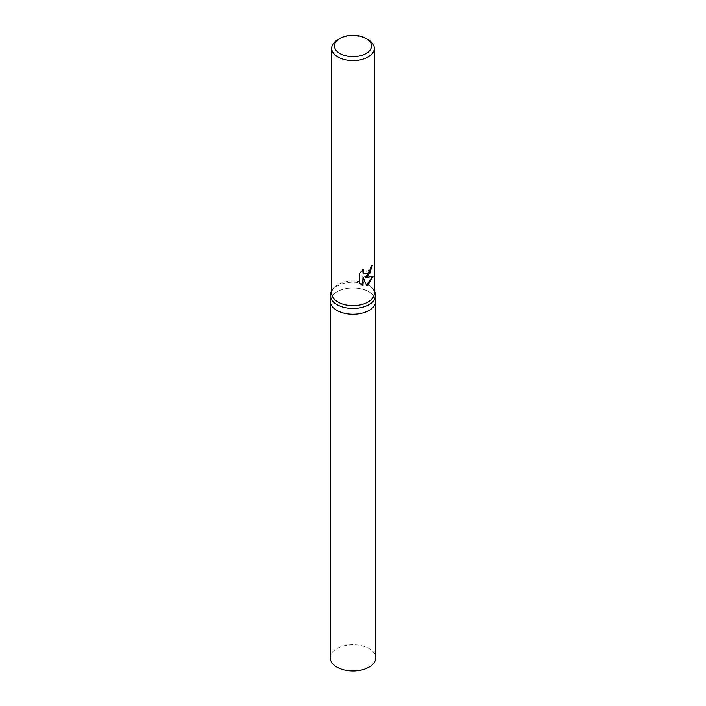 <?xml version="1.0" encoding="UTF-8"?>
<svg xmlns="http://www.w3.org/2000/svg" width="706" height="706" viewBox="0 0 706 706"><rect width="100%" height="100%" fill="white"/><g stroke="black" fill="none" stroke-linecap="round" stroke-linejoin="round"><path stroke-width="0.53" stroke-dasharray="3.53 2.65" d="M331.696 290.766A22.724 13.123 180 0 1 332.252 289.972A22.724 13.123 180 0 1 336.93 286.054A22.724 13.123 180 0 1 373.748 289.972A22.724 13.123 180 0 1 374.304 290.766M369.07 310.411A22.724 13.123 180 0 1 344.299 313.252A22.724 13.123 180 0 1 330.276 301.127A22.724 13.123 180 0 1 336.93 291.852A22.724 13.123 180 0 1 361.701 289.01A22.724 13.123 180 0 1 375.724 301.127L375.724 301.233M331.696 293.325A21.304 12.302 180 0 1 333.55 288.304A21.304 12.302 180 0 1 337.936 284.624A21.304 12.302 180 0 1 372.45 288.304A21.304 12.302 180 0 1 374.304 293.325M371.921 266.021L371.938 265.297A20.774 11.993 180 0 1 370.244 267.062L369.926 269.215L364.164 273.628M362.787 269.868L359.354 272.94L359.769 283.477M372.671 276.461L372.777 275.949C371.259 276.858 368.506 277.14 364.525 276.805M359.354 283.23L361.128 284.544M362.637 276.814L366.423 285.127M337.936 39.58A21.304 12.302 180 0 1 368.064 39.58M330.276 657.833A22.724 13.123 180 0 1 336.93 648.549A22.724 13.123 180 0 1 361.701 645.708A22.724 13.123 180 0 1 375.724 657.833M330.276 301.233L330.276 301.127A22.724 13.123 180 0 1 336.93 291.852A22.724 13.123 180 0 1 361.701 289.01A22.724 13.123 180 0 1 375.724 301.127M333.55 288.304L332.252 289.972M372.45 288.304L373.748 289.972"/><path stroke-width="1.06" d="M374.304 290.766A22.724 13.123 180 0 1 375.724 295.329A22.724 13.123 180 0 1 369.07 304.613A22.724 13.123 180 0 1 344.299 307.454A22.724 13.123 180 0 1 330.276 295.329A22.724 13.123 180 0 1 331.696 290.766M369.07 310.411A22.724 13.123 180 0 0 375.724 301.127A22.724 13.123 180 0 1 369.07 310.411A22.724 13.123 180 0 1 344.299 313.252A22.724 13.123 180 0 1 330.276 301.127L330.276 295.329M366.061 38.424L368.064 39.58A21.304 12.302 180 0 1 374.304 48.282L374.304 293.325A21.304 12.302 180 0 1 368.064 302.027A21.304 12.302 180 0 1 344.846 304.692A21.304 12.302 180 0 1 331.696 293.325L331.696 48.282A21.304 12.302 180 0 1 337.936 39.58L339.939 38.424A18.471 10.661 180 0 1 366.061 38.424A18.471 10.661 180 0 1 366.061 53.497A18.471 10.661 180 0 1 339.939 53.497A18.471 10.661 180 0 1 339.939 38.424L337.936 39.58M368.064 275.922L364.914 277.026L368.064 277.158L373.2 276.196L368.064 284.8L366.538 285.427L363.025 277.034L363.025 285.383L359.769 283.468L359.769 273.178L363.511 269.233L363.016 271.254L364.349 273.751L368.064 273.16L370.306 269.436L370.624 267.283A21.304 12.302 0 0 0 372.344 265.527L368.064 275.922M374.304 48.282A21.304 12.302 180 0 1 368.064 56.983A21.304 12.302 180 0 1 344.846 59.648A21.304 12.302 180 0 1 331.696 48.282M371.921 266.021L369.891 273.231L364.914 277.026M364.164 273.628L362.981 272.507L362.787 269.868M361.128 284.544L362.637 285.153L363.025 277.034M366.423 285.127L372.671 276.461M375.724 301.233L375.724 657.833A22.724 13.123 180 0 1 369.07 667.108A22.724 13.123 180 0 1 344.299 669.95A22.724 13.123 180 0 1 330.276 657.833L330.276 301.233M375.724 301.127L375.724 295.329"/></g></svg>
